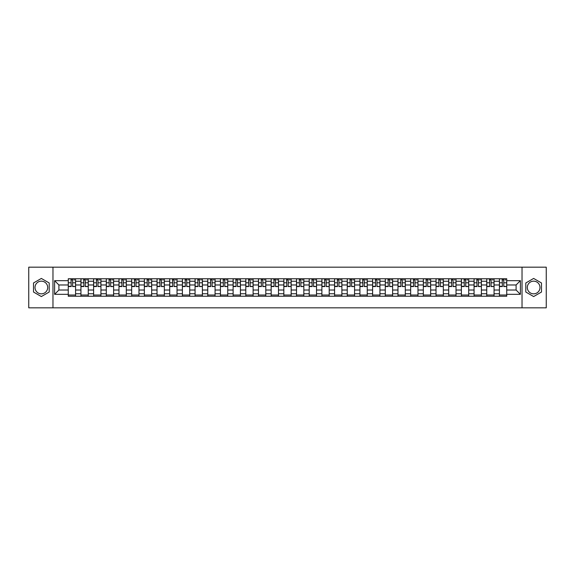 <?xml version="1.0" encoding="UTF-8"?>
<svg xmlns="http://www.w3.org/2000/svg" width="575" height="575" viewBox="0 0 575 575"><rect width="100%" height="100%" fill="white"/><g stroke="black" fill="none" stroke-linecap="round" stroke-linejoin="round"><path stroke-width="0.86" d="M41.35 293.839A6.339 6.339 0 0 1 35.01 287.5A6.339 6.339 0 0 1 41.35 281.161A6.339 6.339 0 0 1 47.689 287.5A6.339 6.339 0 0 1 41.35 293.839M533.65 293.839A6.339 6.339 0 0 1 527.311 287.5A6.339 6.339 0 0 1 533.65 281.161A6.339 6.339 0 0 1 539.99 287.5A6.339 6.339 0 0 1 533.65 293.839M522.028 307.826L546.25 307.826L546.25 267.174L28.75 267.174L28.75 307.826L522.028 307.826L522.028 267.174M80.938 296.24L80.938 281.24L75.577 281.24L75.577 296.24M75.577 281.24L75.577 278.76M80.938 281.24L80.938 278.76M88.255 278.76L88.255 296.24M93.617 296.24L93.617 278.76M100.934 278.76L100.934 296.24M106.303 296.24L106.303 278.76M113.62 278.76L113.62 296.24M118.982 296.24L118.982 278.76M126.299 278.76L126.299 296.24M131.668 296.24L131.668 278.76M138.978 278.76L138.978 296.24M144.347 296.24L144.347 278.76M151.663 278.76L151.663 296.24M157.025 296.24L157.025 278.76M164.342 278.76L164.342 296.24M169.711 296.24L169.711 278.76M177.028 278.76L177.028 296.24M182.39 296.24L182.39 278.76M189.707 278.76L189.707 296.24M195.069 296.24L195.069 278.76M202.386 278.76L202.386 296.24M207.755 296.24L207.755 278.76M215.072 278.76L215.072 296.24M220.433 296.24L220.433 278.76M227.75 278.76L227.75 296.24M233.119 296.24L233.119 278.76M240.429 278.76L240.429 296.24M245.798 296.24L245.798 278.76M253.115 278.76L253.115 296.24M258.477 296.24L258.477 278.76M265.794 278.76L265.794 296.24M271.163 296.24L271.163 278.76M278.48 278.76L278.48 296.24M283.842 296.24L283.842 278.76M291.158 278.76L291.158 296.24M296.52 296.24L296.52 278.76M303.837 278.76L303.837 296.24M309.206 296.24L309.206 278.76M316.523 278.76L316.523 296.24M321.885 296.24L321.885 278.76M329.202 278.76L329.202 296.24M334.571 296.24L334.571 278.76M341.881 278.76L341.881 296.24M347.25 296.24L347.25 278.76M354.567 278.76L354.567 296.24M359.928 296.24L359.928 278.76M367.245 278.76L367.245 296.24M372.614 296.24L372.614 278.76M379.931 278.76L379.931 296.24M385.293 296.24L385.293 278.76M392.61 278.76L392.61 296.24M397.972 296.24L397.972 278.76M405.289 278.76L405.289 296.24M410.658 296.24L410.658 278.76M417.975 278.76L417.975 296.24M423.337 296.24L423.337 278.76M430.653 278.76L430.653 296.24M436.022 296.24L436.022 278.76M443.332 278.76L443.332 296.24M448.701 296.24L448.701 278.76M456.018 278.76L456.018 296.24M461.38 296.24L461.38 278.76M468.697 278.76L468.697 296.24M474.066 296.24L474.066 278.76M481.383 278.76L481.383 296.24M486.745 296.24L486.745 278.76M494.062 278.76L494.062 296.24M499.423 296.24L499.423 278.76M499.423 290.023L494.062 290.023M486.745 290.023L481.383 290.023M474.066 290.023L468.697 290.023M461.38 290.023L456.018 290.023M448.701 290.023L443.332 290.023M436.022 290.023L430.653 290.023M423.337 290.023L417.975 290.023M410.658 290.023L405.289 290.023M397.972 290.023L392.61 290.023M385.293 290.023L379.931 290.023M372.614 290.023L367.245 290.023M359.928 290.023L354.567 290.023M347.25 290.023L341.881 290.023M334.571 290.023L329.202 290.023M321.885 290.023L316.523 290.023M309.206 290.023L303.837 290.023M296.52 290.023L291.158 290.023M283.842 290.023L278.48 290.023M271.163 290.023L265.794 290.023M258.477 290.023L253.115 290.023M245.798 290.023L240.429 290.023M233.119 290.023L227.75 290.023M220.433 290.023L215.072 290.023M207.755 290.023L202.386 290.023M195.069 290.023L189.707 290.023M182.39 290.023L177.028 290.023M169.711 290.023L164.342 290.023M157.025 290.023L151.663 290.023M144.347 290.023L138.978 290.023M131.668 290.023L126.299 290.023M118.982 290.023L113.62 290.023M106.303 290.023L100.934 290.023M93.617 290.023L88.255 290.023M80.938 290.023L75.577 290.023M499.423 284.977L494.062 284.977M486.745 284.977L481.383 284.977M474.066 284.977L468.697 284.977M461.38 284.977L456.018 284.977M448.701 284.977L443.332 284.977M436.022 284.977L430.653 284.977M423.337 284.977L417.975 284.977M410.658 284.977L405.289 284.977M397.972 284.977L392.61 284.977M385.293 284.977L379.931 284.977M372.614 284.977L367.245 284.977M359.928 284.977L354.567 284.977M347.25 284.977L341.881 284.977M334.571 284.977L329.202 284.977M321.885 284.977L316.523 284.977M309.206 284.977L303.837 284.977M296.52 284.977L291.158 284.977M283.842 284.977L278.48 284.977M271.163 284.977L265.794 284.977M258.477 284.977L253.115 284.977M245.798 284.977L240.429 284.977M233.119 284.977L227.75 284.977M220.433 284.977L215.072 284.977M207.755 284.977L202.386 284.977M195.069 284.977L189.707 284.977M182.39 284.977L177.028 284.977M169.711 284.977L164.342 284.977M157.025 284.977L151.663 284.977M144.347 284.977L138.978 284.977M131.668 284.977L126.299 284.977M118.982 284.977L113.62 284.977M106.303 284.977L100.934 284.977M93.617 284.977L88.255 284.977M80.938 284.977L75.577 284.977M58.909 290.023L68.26 290.023L68.26 284.977L58.909 284.977L58.909 290.023L54.603 294.328L54.603 280.672L68.26 280.672L68.26 284.977M506.74 284.977L506.74 290.023L516.091 290.023L516.091 284.977L506.74 284.977L506.74 278.76L68.26 278.76L68.26 280.672M506.74 280.672L520.397 280.672L520.397 294.328L506.74 294.328L506.74 290.023M68.26 290.023L68.26 296.24L506.74 296.24L506.74 294.328M68.26 294.328L54.603 294.328M52.972 307.826L52.972 267.174M49.191 282.972L41.35 278.444L33.508 282.972L33.508 292.028L41.35 296.556L49.191 292.028L49.191 282.972M541.492 282.972L533.65 278.444L525.809 282.972L525.809 292.028L533.65 296.556L541.492 292.028L541.492 282.972M75.577 295.018L68.26 295.018M71.228 279.982L72.608 279.982M88.255 295.018L80.938 295.018M83.907 279.982L85.287 279.982M100.934 295.018L93.617 295.018M96.586 279.982L97.973 279.982M113.62 295.018L106.303 295.018M109.272 279.982L110.652 279.982M126.299 295.018L118.982 295.018M121.95 279.982L123.33 279.982M138.978 295.018L131.668 295.018M134.629 279.982L136.016 279.982M151.663 295.018L144.347 295.018M147.315 279.982L148.695 279.982M164.342 295.018L157.025 295.018M159.994 279.982L161.374 279.982M177.028 295.018L169.711 295.018M172.68 279.982L174.06 279.982M189.707 295.018L182.39 295.018M185.358 279.982L186.738 279.982M202.386 295.018L195.069 295.018M198.037 279.982L199.424 279.982M215.072 295.018L207.755 295.018M210.723 279.982L212.103 279.982M227.75 295.018L220.433 295.018M223.402 279.982L224.782 279.982M240.429 295.018L233.119 295.018M236.081 279.982L237.468 279.982M253.115 295.018L245.798 295.018M248.767 279.982L250.147 279.982M265.794 295.018L258.477 295.018M261.445 279.982L262.825 279.982M278.48 295.018L271.163 295.018M274.124 279.982L275.511 279.982M291.158 295.018L283.842 295.018M286.81 279.982L288.19 279.982M303.837 295.018L296.52 295.018M299.489 279.982L300.876 279.982M316.523 295.018L309.206 295.018M312.175 279.982L313.555 279.982M329.202 295.018L321.885 295.018M324.853 279.982L326.233 279.982M341.881 295.018L334.571 295.018M337.532 279.982L338.919 279.982M354.567 295.018L347.25 295.018M350.218 279.982L351.598 279.982M367.245 295.018L359.928 295.018M362.897 279.982L364.277 279.982M379.931 295.018L372.614 295.018M375.576 279.982L376.963 279.982M392.61 295.018L385.293 295.018M388.262 279.982L389.642 279.982M405.289 295.018L397.972 295.018M400.94 279.982L402.32 279.982M417.975 295.018L410.658 295.018M413.626 279.982L415.006 279.982M430.653 295.018L423.337 295.018M426.305 279.982L427.685 279.982M443.332 295.018L436.022 295.018M438.984 279.982L440.371 279.982M456.018 295.018L448.701 295.018M451.67 279.982L453.05 279.982M468.697 295.018L461.38 295.018M464.348 279.982L465.728 279.982M481.383 295.018L474.066 295.018M477.027 279.982L478.414 279.982M494.062 295.018L486.745 295.018M489.713 279.982L491.093 279.982M506.74 295.018L499.423 295.018M502.392 279.982L503.772 279.982M54.603 280.672L58.909 284.977M516.091 290.023L520.397 294.328M516.091 284.977L520.397 280.672M72.608 286.285L75.533 286.566L72.608 286.566L72.608 278.839L75.533 278.839L73.909 278.839M75.533 286.285L75.533 278.839M71.228 279.903L72.608 279.903M73.909 279.903L74.477 279.903M69.927 278.839L68.296 278.839L68.296 286.566L71.228 286.566L70.984 278.839M68.296 278.839L72.853 278.839M85.287 286.285L88.212 286.566L85.287 286.566L85.287 278.839L88.212 278.839L86.588 278.839M88.212 286.285L88.212 278.839M83.907 279.903L85.287 279.903M86.588 279.903L87.156 279.903M82.606 278.839L80.982 278.839L80.982 286.566L83.907 286.566L83.663 278.839M80.982 278.839L85.531 278.839M97.973 286.285L100.898 286.566L97.973 286.566L97.973 278.839L100.898 278.839L99.267 278.839M100.898 286.285L100.898 278.839M96.586 279.903L97.973 279.903M99.267 279.903L99.842 279.903M95.285 278.839L93.66 278.839L93.66 286.566L96.586 286.566L96.341 278.839M93.66 278.839L98.21 278.839M110.652 286.285L113.577 286.566L110.652 286.566L110.652 278.839L113.577 278.839L111.952 278.839M113.577 286.285L113.577 278.839M109.272 279.903L110.652 279.903M111.952 279.903L112.52 279.903M107.971 278.839L106.339 278.839L106.339 286.566L109.272 286.566L109.027 278.839M106.339 278.839L110.896 278.839M123.33 286.285L126.256 286.566L123.33 286.566L123.33 278.839L126.256 278.839L124.631 278.839M126.256 286.285L126.256 278.839M121.95 279.903L123.33 279.903M124.631 279.903L125.199 279.903M120.649 278.839L119.025 278.839L119.025 286.566L121.95 286.566L121.706 278.839M119.025 278.839L123.575 278.839M136.016 286.285L138.942 286.566L136.016 286.566L136.016 278.839L138.942 278.839L137.317 278.839M138.942 286.285L138.942 278.839M134.629 279.903L136.016 279.903M137.317 279.903L137.885 279.903M133.328 278.839L131.704 278.839L131.704 286.566L134.629 286.566L134.385 278.839M131.704 278.839L136.261 278.839M148.695 286.285L151.62 286.566L148.695 286.566L148.695 278.839L151.62 278.839L149.996 278.839M151.62 286.285L151.62 278.839M147.315 279.903L148.695 279.903M149.996 279.903L150.564 279.903M146.014 278.839L144.39 278.839L144.39 286.566L147.315 286.566L147.071 278.839M144.39 278.839L148.939 278.839M161.374 286.285L164.306 286.566L161.374 286.566L161.374 278.839L164.306 278.839L162.675 278.839M164.306 286.285L164.306 278.839M159.994 279.903L161.374 279.903M162.675 279.903L163.25 279.903M158.693 278.839L157.068 278.839L157.068 286.566L159.994 286.566L159.749 278.839M157.068 278.839L161.618 278.839M174.06 286.285L176.985 286.566L174.06 286.566L174.06 278.839L176.985 278.839L175.361 278.839M176.985 286.285L176.985 278.839M172.68 279.903L174.06 279.903M175.361 279.903L175.928 279.903M171.379 278.839L169.747 278.839L169.747 286.566L172.68 286.566L172.435 278.839M169.747 278.839L174.304 278.839M186.738 286.285L189.664 286.566L186.738 286.566L186.738 278.839L189.664 278.839L188.039 278.839M189.664 286.285L189.664 278.839M185.358 279.903L186.738 279.903M188.039 279.903L188.607 279.903M184.057 278.839L182.433 278.839L182.433 286.566L185.358 286.566L185.114 278.839M182.433 278.839L186.983 278.839M199.424 286.285L202.35 286.566L199.424 286.566L199.424 278.839L202.35 278.839L200.718 278.839M202.35 286.285L202.35 278.839M198.037 279.903L199.424 279.903M200.718 279.903L201.293 279.903M196.736 278.839L195.112 278.839L195.112 286.566L198.037 286.566L197.793 278.839M195.112 278.839L199.662 278.839M212.103 286.285L215.028 286.566L212.103 286.566L212.103 278.839L215.028 278.839L213.404 278.839M215.028 286.285L215.028 278.839M210.723 279.903L212.103 279.903M213.404 279.903L213.972 279.903M209.422 278.839L207.791 278.839L207.791 286.566L210.723 286.566L210.479 278.839M207.791 278.839L212.347 278.839M224.782 286.285L227.707 286.566L224.782 286.566L224.782 278.839L227.707 278.839L226.083 278.839M227.707 286.285L227.707 278.839M223.402 279.903L224.782 279.903M226.083 279.903L226.651 279.903M222.101 278.839L220.477 278.839L220.477 286.566L223.402 286.566L223.158 278.839M220.477 278.839L225.026 278.839M237.468 286.285L240.393 286.566L237.468 286.566L237.468 278.839L240.393 278.839L238.769 278.839M240.393 286.285L240.393 278.839M236.081 279.903L237.468 279.903M238.769 279.903L239.337 279.903M234.78 278.839L233.155 278.839L233.155 286.566L236.081 286.566L235.836 278.839M233.155 278.839L237.712 278.839M250.147 286.285L253.072 286.566L250.147 286.566L250.147 278.839L253.072 278.839L251.447 278.839M253.072 286.285L253.072 278.839M248.767 279.903L250.147 279.903M251.447 279.903L252.015 279.903M247.466 278.839L245.841 278.839L245.841 286.566L248.767 286.566L248.522 278.839M245.841 278.839L250.391 278.839M262.825 286.285L265.758 286.566L262.825 286.566L262.825 278.839L265.758 278.839L264.126 278.839M265.758 286.285L265.758 278.839M261.445 279.903L262.825 279.903M264.126 279.903L264.701 279.903M260.144 278.839L258.52 278.839L258.52 286.566L261.445 286.566L261.201 278.839M258.52 278.839L263.07 278.839M275.511 286.285L278.437 286.566L275.511 286.566L275.511 278.839L278.437 278.839L276.812 278.839M278.437 286.285L278.437 278.839M274.124 279.903L275.511 279.903M276.812 279.903L277.38 279.903M272.83 278.839L271.199 278.839L271.199 286.566L274.124 286.566L273.887 278.839M271.199 278.839L275.756 278.839M288.19 286.285L291.115 286.566L288.19 286.566L288.19 278.839L291.115 278.839L289.491 278.839M291.115 286.285L291.115 278.839M286.81 279.903L288.19 279.903M289.491 279.903L290.059 279.903M285.509 278.839L283.885 278.839L283.885 286.566L286.81 286.566L286.566 278.839M283.885 278.839L288.434 278.839M300.876 286.285L303.801 286.566L300.876 286.566L300.876 278.839L303.801 278.839L302.17 278.839M303.801 286.285L303.801 278.839M299.489 279.903L300.876 279.903M302.17 279.903L302.745 279.903M298.188 278.839L296.563 278.839L296.563 286.566L299.489 286.566L299.244 278.839M296.563 278.839L301.113 278.839M313.555 286.285L316.48 286.566L313.555 286.566L313.555 278.839L316.48 278.839L314.856 278.839M316.48 286.285L316.48 278.839M312.175 279.903L313.555 279.903M314.856 279.903L315.423 279.903M310.874 278.839L309.242 278.839L309.242 286.566L312.175 286.566L311.93 278.839M309.242 278.839L313.799 278.839M326.233 286.285L329.159 286.566L326.233 286.566L326.233 278.839L329.159 278.839L327.534 278.839M329.159 286.285L329.159 278.839M324.853 279.903L326.233 279.903M327.534 279.903L328.102 279.903M323.553 278.839L321.928 278.839L321.928 286.566L324.853 286.566L324.609 278.839M321.928 278.839L326.478 278.839M338.919 286.285L341.845 286.566L338.919 286.566L338.919 278.839L341.845 278.839L340.22 278.839M341.845 286.285L341.845 278.839M337.532 279.903L338.919 279.903M340.22 279.903L340.788 279.903M336.231 278.839L334.607 278.839L334.607 286.566L337.532 286.566L337.288 278.839M334.607 278.839L339.164 278.839M351.598 286.285L354.523 286.566L351.598 286.566L351.598 278.839L354.523 278.839L352.899 278.839M354.523 286.285L354.523 278.839M350.218 279.903L351.598 279.903M352.899 279.903L353.467 279.903M348.917 278.839L347.293 278.839L347.293 286.566L350.218 286.566L349.974 278.839M347.293 278.839L351.842 278.839M364.277 286.285L367.209 286.566L364.277 286.566L364.277 278.839L367.209 278.839L365.578 278.839M367.209 286.285L367.209 278.839M362.897 279.903L364.277 279.903M365.578 279.903L366.153 279.903M361.596 278.839L359.972 278.839L359.972 286.566L362.897 286.566L362.652 278.839M359.972 278.839L364.521 278.839M376.963 286.285L379.888 286.566L376.963 286.566L376.963 278.839L379.888 278.839L378.264 278.839M379.888 286.285L379.888 278.839M375.576 279.903L376.963 279.903M378.264 279.903L378.832 279.903M374.282 278.839L372.65 278.839L372.65 286.566L375.576 286.566L375.338 278.839M372.65 278.839L377.207 278.839M389.642 286.285L392.567 286.566L389.642 286.566L389.642 278.839L392.567 278.839L390.942 278.839M392.567 286.285L392.567 278.839M388.262 279.903L389.642 279.903M390.942 279.903L391.51 279.903M386.961 278.839L385.336 278.839L385.336 286.566L388.262 286.566L388.017 278.839M385.336 278.839L389.886 278.839M402.32 286.285L405.253 286.566L402.32 286.566L402.32 278.839L405.253 278.839L403.621 278.839M405.253 286.285L405.253 278.839M400.94 279.903L402.32 279.903M403.621 279.903L404.196 279.903M399.639 278.839L398.015 278.839L398.015 286.566L400.94 286.566L400.696 278.839M398.015 278.839L402.565 278.839M415.006 286.285L417.932 286.566L415.006 286.566L415.006 278.839L417.932 278.839L416.307 278.839M417.932 286.285L417.932 278.839M413.626 279.903L415.006 279.903M416.307 279.903L416.875 279.903M412.325 278.839L410.694 278.839L410.694 286.566L413.626 286.566L413.382 278.839M410.694 278.839L415.251 278.839M427.685 286.285L430.61 286.566L427.685 286.566L427.685 278.839L430.61 278.839L428.986 278.839M430.61 286.285L430.61 278.839M426.305 279.903L427.685 279.903M428.986 279.903L429.554 279.903M425.004 278.839L423.38 278.839L423.38 286.566L426.305 286.566L426.061 278.839M423.38 278.839L427.929 278.839M440.371 286.285L443.296 286.566L440.371 286.566L440.371 278.839L443.296 278.839L441.672 278.839M443.296 286.285L443.296 278.839M438.984 279.903L440.371 279.903M441.672 279.903L442.24 279.903M437.683 278.839L436.058 278.839L436.058 286.566L438.984 286.566L438.739 278.839M436.058 278.839L440.615 278.839M453.05 286.285L455.975 286.566L453.05 286.566L453.05 278.839L455.975 278.839L454.351 278.839M455.975 286.285L455.975 278.839M451.67 279.903L453.05 279.903M454.351 279.903L454.918 279.903M450.369 278.839L448.744 278.839L448.744 286.566L451.67 286.566L451.425 278.839M448.744 278.839L453.294 278.839M465.728 286.285L468.661 286.566L465.728 286.566L465.728 278.839L468.661 278.839L467.029 278.839M468.661 286.285L468.661 278.839M464.348 279.903L465.728 279.903M467.029 279.903L467.597 279.903M463.048 278.839L461.423 278.839L461.423 286.566L464.348 286.566L464.104 278.839M461.423 278.839L465.973 278.839M478.414 286.285L481.34 286.566L478.414 286.566L478.414 278.839L481.34 278.839L479.715 278.839M481.34 286.285L481.34 278.839M477.027 279.903L478.414 279.903M479.715 279.903L480.283 279.903M475.733 278.839L474.102 278.839L474.102 286.566L477.027 286.566L476.79 278.839M474.102 278.839L478.659 278.839M491.093 286.285L494.018 286.566L491.093 286.566L491.093 278.839L494.018 278.839L492.394 278.839M494.018 286.285L494.018 278.839M489.713 279.903L491.093 279.903M492.394 279.903L492.962 279.903M488.412 278.839L486.788 278.839L486.788 286.566L489.713 286.566L489.469 278.839M486.788 278.839L491.338 278.839M503.772 286.285L506.704 286.566L503.772 286.566L503.772 278.839L506.704 278.839L505.073 278.839M506.704 286.285L506.704 278.839M502.392 279.903L503.772 279.903M505.073 279.903L505.648 279.903M501.091 278.839L499.467 278.839L499.467 286.566L502.392 286.566L502.147 278.839M499.467 278.839L504.016 278.839M486.745 281.24L481.383 281.24M474.066 281.24L468.697 281.24M461.38 281.24L456.018 281.24M448.701 281.24L443.332 281.24M436.022 281.24L430.653 281.24M423.337 281.24L417.975 281.24M410.658 281.24L405.289 281.24M397.972 281.24L392.61 281.24M385.293 281.24L379.931 281.24M372.614 281.24L367.245 281.24M359.928 281.24L354.567 281.24M347.25 281.24L341.881 281.24M334.571 281.24L329.202 281.24M321.885 281.24L316.523 281.24M309.206 281.24L303.837 281.24M296.52 281.24L291.158 281.24M283.842 281.24L278.48 281.24M271.163 281.24L265.794 281.24M258.477 281.24L253.115 281.24M245.798 281.24L240.429 281.24M233.119 281.24L227.75 281.24M220.433 281.24L215.072 281.24M207.755 281.24L202.386 281.24M195.069 281.24L189.707 281.24M182.39 281.24L177.028 281.24M169.711 281.24L164.342 281.24M157.025 281.24L151.663 281.24M144.347 281.24L138.978 281.24M131.668 281.24L126.299 281.24M118.982 281.24L113.62 281.24M106.303 281.24L100.934 281.24M93.617 281.24L88.255 281.24M499.423 281.24L494.062 281.24M486.745 293.76L481.383 293.76M474.066 293.76L468.697 293.76M461.38 293.76L456.018 293.76M448.701 293.76L443.332 293.76M436.022 293.76L430.653 293.76M423.337 293.76L417.975 293.76M410.658 293.76L405.289 293.76M397.972 293.76L392.61 293.76M385.293 293.76L379.931 293.76M372.614 293.76L367.245 293.76M359.928 293.76L354.567 293.76M347.25 293.76L341.881 293.76M334.571 293.76L329.202 293.76M321.885 293.76L316.523 293.76M309.206 293.76L303.837 293.76M296.52 293.76L291.158 293.76M283.842 293.76L278.48 293.76M271.163 293.76L265.794 293.76M258.477 293.76L253.115 293.76M245.798 293.76L240.429 293.76M233.119 293.76L227.75 293.76M220.433 293.76L215.072 293.76M207.755 293.76L202.386 293.76M195.069 293.76L189.707 293.76M182.39 293.76L177.028 293.76M169.711 293.76L164.342 293.76M157.025 293.76L151.663 293.76M144.347 293.76L138.978 293.76M131.668 293.76L126.299 293.76M118.982 293.76L113.62 293.76M106.303 293.76L100.934 293.76M93.617 293.76L88.255 293.76M80.938 293.76L75.577 293.76M499.423 293.76L494.062 293.76M72.608 282.792L75.533 282.792M68.296 286.285L71.228 286.285M68.296 282.792L71.228 282.792M85.287 282.792L88.212 282.792M80.982 286.285L83.907 286.285M80.982 282.792L83.907 282.792M97.973 282.792L100.898 282.792M93.66 286.285L96.586 286.285M93.66 282.792L96.586 282.792M110.652 282.792L113.577 282.792M106.339 286.285L109.272 286.285M106.339 282.792L109.272 282.792M123.33 282.792L126.256 282.792M119.025 286.285L121.95 286.285M119.025 282.792L121.95 282.792M136.016 282.792L138.942 282.792M131.704 286.285L134.629 286.285M131.704 282.792L134.629 282.792M148.695 282.792L151.62 282.792M144.39 286.285L147.315 286.285M144.39 282.792L147.315 282.792M161.374 282.792L164.306 282.792M157.068 286.285L159.994 286.285M157.068 282.792L159.994 282.792M174.06 282.792L176.985 282.792M169.747 286.285L172.68 286.285M169.747 282.792L172.68 282.792M186.738 282.792L189.664 282.792M182.433 286.285L185.358 286.285M182.433 282.792L185.358 282.792M199.424 282.792L202.35 282.792M195.112 286.285L198.037 286.285M195.112 282.792L198.037 282.792M212.103 282.792L215.028 282.792M207.791 286.285L210.723 286.285M207.791 282.792L210.723 282.792M224.782 282.792L227.707 282.792M220.477 286.285L223.402 286.285M220.477 282.792L223.402 282.792M237.468 282.792L240.393 282.792M233.155 286.285L236.081 286.285M233.155 282.792L236.081 282.792M250.147 282.792L253.072 282.792M245.841 286.285L248.767 286.285M245.841 282.792L248.767 282.792M262.825 282.792L265.758 282.792M258.52 286.285L261.445 286.285M258.52 282.792L261.445 282.792M275.511 282.792L278.437 282.792M271.199 286.285L274.124 286.285M271.199 282.792L274.124 282.792M288.19 282.792L291.115 282.792M283.885 286.285L286.81 286.285M283.885 282.792L286.81 282.792M300.876 282.792L303.801 282.792M296.563 286.285L299.489 286.285M296.563 282.792L299.489 282.792M313.555 282.792L316.48 282.792M309.242 286.285L312.175 286.285M309.242 282.792L312.175 282.792M326.233 282.792L329.159 282.792M321.928 286.285L324.853 286.285M321.928 282.792L324.853 282.792M338.919 282.792L341.845 282.792M334.607 286.285L337.532 286.285M334.607 282.792L337.532 282.792M351.598 282.792L354.523 282.792M347.293 286.285L350.218 286.285M347.293 282.792L350.218 282.792M364.277 282.792L367.209 282.792M359.972 286.285L362.897 286.285M359.972 282.792L362.897 282.792M376.963 282.792L379.888 282.792M372.65 286.285L375.576 286.285M372.65 282.792L375.576 282.792M389.642 282.792L392.567 282.792M385.336 286.285L388.262 286.285M385.336 282.792L388.262 282.792M402.32 282.792L405.253 282.792M398.015 286.285L400.94 286.285M398.015 282.792L400.94 282.792M415.006 282.792L417.932 282.792M410.694 286.285L413.626 286.285M410.694 282.792L413.626 282.792M427.685 282.792L430.61 282.792M423.38 286.285L426.305 286.285M423.38 282.792L426.305 282.792M440.371 282.792L443.296 282.792M436.058 286.285L438.984 286.285M436.058 282.792L438.984 282.792M453.05 282.792L455.975 282.792M448.744 286.285L451.67 286.285M448.744 282.792L451.67 282.792M465.728 282.792L468.661 282.792M461.423 286.285L464.348 286.285M461.423 282.792L464.348 282.792M478.414 282.792L481.34 282.792M474.102 286.285L477.027 286.285M474.102 282.792L477.027 282.792M491.093 282.792L494.018 282.792M486.788 286.285L489.713 286.285M486.788 282.792L489.713 282.792M503.772 282.792L506.704 282.792M499.467 286.285L502.392 286.285M499.467 282.792L502.392 282.792"/></g></svg>

